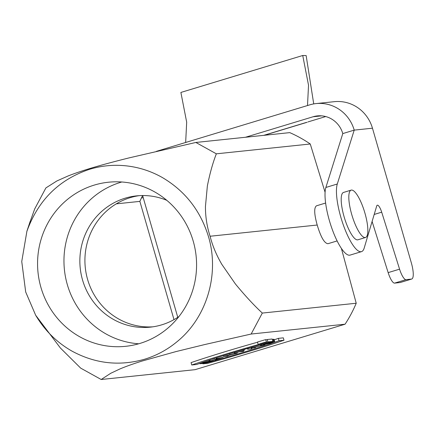 <?xml version="1.0" encoding="UTF-8"?>
<svg xmlns="http://www.w3.org/2000/svg" width="435" height="435" viewBox="0 0 435 435"><rect width="100%" height="100%" fill="white"/><g stroke="black" fill="none" stroke-linecap="round" stroke-linejoin="round"><path stroke-width="0.65" d="M361.485 251.642L350.061 255.106A37.122 9.782 -106.9 0 1 332.063 228.886A37.122 9.782 -106.9 0 1 325.869 187.469L342.791 133.583L354.215 130.119L337.294 184.005A37.122 9.782 73.1 0 0 343.487 225.422A37.122 9.782 73.1 0 0 361.485 251.642A37.122 9.782 73.1 0 0 364.187 248.064L376.71 205.994A8.249 2.175 -106.9 0 1 377.314 205.195A8.249 2.175 -106.9 0 1 381.696 212.171L399.575 269.162A12.376 3.262 73.1 0 0 405.991 279.656L411.483 279.08A16.497 4.35 73.1 0 0 411.7 279.036L400.276 282.5A16.497 4.35 -106.9 0 1 400.059 282.543L394.567 283.12A12.376 3.262 -106.9 0 1 388.156 272.62L372.104 221.469M40.874 287.203A82.492 79.474 84 0 1 108.484 182.221A82.492 79.474 84 0 1 196.114 255.997A82.492 79.474 84 0 1 125.661 346.314A82.492 79.474 84 0 1 40.874 287.203M208.457 236.564C200.497 210.649 185.114 190.96 162.304 177.507C151.168 171.221 139.303 167.355 126.71 165.904C114.111 164.501 101.757 165.626 89.653 169.269C59.089 179.454 38.166 200.149 26.883 231.355L21.75 261.527L25.687 291.977L35.643 315.185C44.691 330.453 56.757 342.405 71.84 351.034C95.075 363.655 119.288 366.4 144.491 359.267C156.595 355.569 167.557 349.626 177.377 341.431C206.919 317.332 219.735 273.968 208.457 236.564M121.8 181.993A82.492 79.474 -96 0 0 67.267 284.441A82.492 79.474 -96 0 0 138.738 343.786M166.801 200.328A65.995 63.581 -96 0 0 136.595 195.87A65.995 63.581 -96 0 0 80.23 268.129A65.995 63.581 -96 0 0 150.336 327.142A65.995 63.581 -96 0 0 178.964 316.528M152.859 326.826A65.995 63.581 84 0 1 85.287 267.596A65.995 63.581 84 0 1 139.129 195.658M142.658 195.538A117.14 112.855 -96 0 0 139.863 201.383L116.286 203.852M139.863 201.383L173.995 319.627M310.258 143.99A128.689 123.98 -96 0 0 289.764 132.626L195.859 142.457L216.347 153.821L310.258 143.99L325.086 192.297M29.564 223.215L34.729 208.882L45.887 187.92L56.882 180.96L68.007 176.001C74.488 173.434 82.443 170.737 91.883 167.91C101.986 164.887 114.318 161.564 128.88 157.938L195.859 142.457M260.19 343.726L263.539 342.785L260.19 343.726M264.931 342.552L259.695 343.857L264.866 342.329M265.948 342.106L258.564 344.292L265.948 342.106M266.329 341.992L258.167 344.406L266.329 341.992M258.167 344.406L257.482 342.03L265.644 339.615L266.492 342.002M224.455 356.319L234.03 353.628L226.146 356.145L224.455 356.319M226.059 355.835L226.146 356.145M236.662 353.34L232.431 354.269L234.623 353.459L223.72 356.51L227.51 356.113L226.309 356.124L231.817 354.454L236.662 353.34M227.989 355.618L228.081 355.939M223.465 355.634L223.72 356.51M237.108 352.486L237.298 353.149M272.527 341.943L263.485 344.661L270.363 343.139L273.881 341.671L264.078 344.487L272.527 341.943M269.004 343.15L268.917 342.856M272.457 339.517L273.985 339.251L274.692 341.622M273.881 341.671L273.196 339.295M272.299 339.414L273.109 341.769M264.801 344.808L261.092 345.194L263.974 345.009L251.343 348.152L255.051 347.766L252.169 347.951L264.165 345.004L264.73 344.563M255.622 347.592L255.492 347.135M251.343 348.152L251.12 347.396M251.979 347.962L251.762 347.217M260.522 345.368L260.353 344.792M261.092 345.194L260.929 344.634M251.952 348.707L247.667 349.267L251.381 348.875L251.952 348.707L251.778 348.109M247.433 348.457L247.667 349.267M248.01 348.294L248.238 349.093M243.687 351.208L240.06 351.589L244.198 350.3L235.02 353.084L239.489 351.763L243.116 351.382L243.687 351.208L243.497 350.545M234.764 352.187L235.02 353.084M243.959 349.468L244.198 350.3M244.117 349.425L244.367 350.284M222.812 357.309L215.809 359.435L216.956 358.619L222.812 357.309M223.226 357.222L216.434 358.734L214.634 360.017L223.226 357.222M214.634 360.017L214.216 358.56M216.434 358.734L216.2 357.923M217.054 358.549L216.82 357.722M209.115 360.952L210.888 360.767L199.937 363.736L203.645 363.35L202.444 363.361L213.4 360.392L209.115 360.952L208.92 360.283M209.491 360.093L209.686 360.784M212.981 358.957L213.4 360.392M204.124 362.85L204.216 363.176M199.828 363.361L199.937 363.736M200.394 363.165L200.508 363.562M202.052 362.589L202.28 363.377M279.042 340.735A67.028 3.273 -16.1 0 1 202.889 363.823L207.848 363.307A82.492 4.029 163.9 0 0 284.001 340.219L279.042 340.735L278.356 338.359L283.315 337.843L284.001 340.219M202.889 363.823L202.775 363.442M244.133 349.484A67.028 3.273 163.9 0 0 247.444 348.478M274.175 339.838A67.028 3.273 163.9 0 0 278.356 338.359M267.906 341.899A82.492 4.029 163.9 0 0 191.748 364.992L196.712 364.47A67.028 3.273 -16.1 0 1 272.865 341.383L267.906 341.899L267.22 339.528L272.179 339.006L272.865 341.383M257.536 342.22A82.492 4.029 -16.1 0 0 191.063 362.616L191.748 364.992M265.883 339.893A82.492 4.029 -16.1 0 1 267.22 339.528M101.186 379.499L195.092 369.668L345.064 324.205L251.153 334.036L204.88 344.52L175.963 351.589L142.163 361.023C133.289 363.796 125.835 366.46 119.794 369.016L110.735 373.29L101.186 379.499L80.692 368.135L60.411 348.027L35.73 315.331M341.399 248.439L356.221 303.244L262.316 313.069L251.153 334.036M345.064 324.205A128.695 123.986 -96 0 0 356.221 303.244M316.473 205.809C313.912 207.669 314.157 214.074 317.202 225.031L210.094 236.243C212.449 245.617 216.364 254.992 221.839 264.371L235.357 283.903C244.959 295.577 253.942 305.299 262.316 313.069M317.202 225.031C320.818 237.118 324.401 243.344 327.957 243.709L337.114 240.93M216.347 153.821C212.856 162.701 209.86 173.429 207.359 186.001L205.44 206.576C205.418 216.799 206.973 226.689 210.094 236.243M142.718 195.538A24.746 23.843 -96 0 0 143.24 197.702L177.768 317.332M245.449 137.264L313.091 116.759A24.746 23.843 84 0 1 317.365 115.895A24.746 23.843 84 0 1 342.791 133.583M325.723 116.553L307.953 121.936M313.727 103.916L306.148 55.571L302.733 55.501L308.529 85.238L307.507 105.536M185.658 142.479L186.68 122.181L180.884 92.443L302.733 55.501M316.076 103.584L334.336 101.676A37.122 35.762 84 0 1 372.469 128.205L354.215 130.119A37.122 35.762 -96 0 0 316.076 103.584A37.122 35.762 -96 0 0 309.66 104.884L156.399 151.347M411.7 279.036A16.497 4.35 73.1 0 0 411.314 262.789L372.469 128.205M365.509 237.494L357.896 239.805A24.746 6.525 -106.9 0 1 344.471 218.011A24.746 6.525 -106.9 0 1 343.536 192.433L351.148 190.128A24.746 6.525 -106.9 0 1 351.475 190.062A24.746 6.525 -106.9 0 1 364.753 212.519A24.746 6.525 -106.9 0 1 365.509 237.494A24.746 6.525 -106.9 0 1 352.089 215.7A24.746 6.525 -106.9 0 1 351.148 190.128M411.483 279.08L400.059 282.543M394.567 283.12L405.991 279.656M388.156 272.62L399.575 269.162M381.696 212.171L374.198 214.444M337.294 184.005L325.869 187.469M231.828 354.422L231.746 354.133M229.713 353.715L229.974 354.617M265.312 344.389L265.203 344.003M274.49 341.605L273.805 339.235M143.24 197.702L141.489 197.887M321.731 115.851L313.091 116.759M263.702 135.356L306.213 122.469M234.296 352.328L234.623 353.459M263.289 343.982L263.485 344.661M325.63 203.036L316.484 205.809M26.856 231.344L30.156 221.42M35.637 315.179L36.518 316.68M264.175 135.307L307.132 122.278"/></g></svg>
